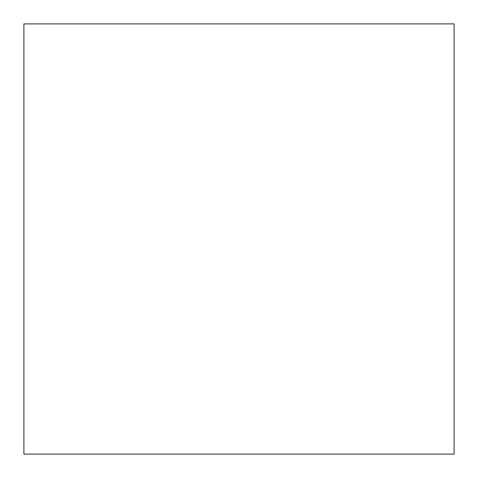 <?xml version="1.0" encoding="UTF-8"?>
<svg xmlns="http://www.w3.org/2000/svg" width="478" height="478" viewBox="0 0 478 478"><rect width="100%" height="100%" fill="white"/><g stroke="black" fill="none" stroke-linecap="round" stroke-linejoin="round"><path stroke-width="0.72" d="M454.1 23.9L454.1 454.1L23.9 454.1L23.9 23.9L454.1 23.9"/></g></svg>
